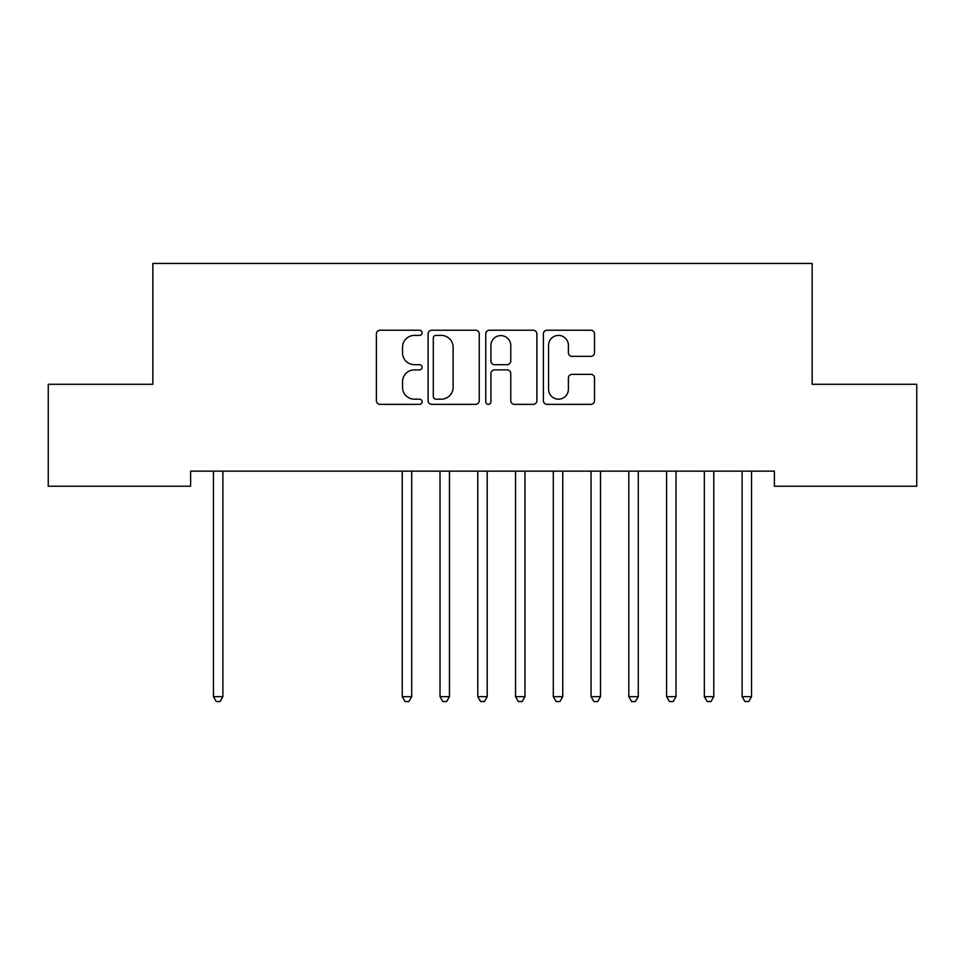<?xml version="1.0" encoding="UTF-8"?>
<svg xmlns="http://www.w3.org/2000/svg" width="965" height="965" viewBox="0 0 965 965"><rect width="100%" height="100%" fill="white"/><g stroke="black" fill="none" stroke-linecap="round" stroke-linejoin="round"><path stroke-width="1.45" d="M422.079 332.816A2.593 2.593 0 0 0 419.486 330.223L380.114 330.223A3.703 3.703 0 0 0 376.398 333.938L376.398 400.656A3.703 3.703 0 0 0 380.114 404.359L419.486 404.359A2.593 2.593 0 0 0 422.079 401.766A2.593 2.593 0 0 0 419.486 399.172L414.395 399.172A11.857 11.857 0 0 1 402.538 387.303L402.538 381.742A11.857 11.857 0 0 1 414.395 369.885L419.486 369.885A2.593 2.593 0 0 0 422.079 367.291A2.593 2.593 0 0 0 419.486 364.698L414.395 364.698A11.857 11.857 0 0 1 402.538 352.84L402.538 347.279A11.857 11.857 0 0 1 414.395 335.41L419.486 335.41A2.593 2.593 0 0 0 422.079 332.816M590.821 356.362A3.703 3.703 0 0 0 594.524 352.647L594.524 333.938A3.703 3.703 0 0 0 590.821 330.223L547.083 330.223A3.703 3.703 0 0 0 543.379 333.938L543.379 400.656A3.703 3.703 0 0 0 547.083 404.359L590.821 404.359A3.703 3.703 0 0 0 594.524 400.656L594.524 378.039A3.703 3.703 0 0 0 590.821 374.336L572.1 374.336A3.703 3.703 0 0 0 568.397 378.039L568.397 389.257A9.915 9.915 0 0 1 558.482 399.172A9.915 9.915 0 0 1 548.566 389.257L548.566 345.325A9.915 9.915 0 0 1 558.482 335.41A9.915 9.915 0 0 1 568.397 345.325L568.397 352.647A3.703 3.703 0 0 0 572.1 356.362L590.821 356.362M774.388 471.137L190.612 471.137L190.612 486.239L48.25 486.239L48.25 384.287L152.844 384.287L152.844 263.445L812.156 263.445L812.156 384.287L916.75 384.287L916.75 486.239L774.388 486.239L774.388 471.137M479.255 333.938A3.703 3.703 0 0 0 475.552 330.223L431.813 330.223A3.703 3.703 0 0 0 428.11 333.938L428.11 400.656A3.703 3.703 0 0 0 431.813 404.359L475.552 404.359A3.703 3.703 0 0 0 479.255 400.656L479.255 333.938M489.448 330.223L533.187 330.223A3.703 3.703 0 0 1 536.89 333.938L536.89 400.656A3.703 3.703 0 0 1 533.187 404.359L514.466 404.359A3.703 3.703 0 0 1 510.762 400.656L510.762 373.588A3.703 3.703 0 0 0 507.059 369.885L494.635 369.885A3.703 3.703 0 0 0 490.932 373.588L490.932 401.766A2.593 2.593 0 0 1 488.338 404.359A2.593 2.593 0 0 1 485.745 401.766L485.745 333.938A3.703 3.703 0 0 1 489.448 330.223M435.891 335.41A2.593 2.593 0 0 0 433.297 338.015L433.297 396.579A2.593 2.593 0 0 0 435.891 399.172L441.27 399.172A11.857 11.857 0 0 0 453.128 387.303L453.128 347.279A11.857 11.857 0 0 0 441.27 335.41L435.891 335.41M510.762 345.518A9.915 9.915 0 0 0 500.847 335.603A9.915 9.915 0 0 0 490.932 345.518L490.932 360.994A3.703 3.703 0 0 0 494.635 364.698L507.059 364.698A3.703 3.703 0 0 0 510.762 360.994L510.762 345.518M212.963 471.137L213.181 471.692A3.776 3.776 -179.6 0 1 213.458 473.103L213.458 696.646L222.891 696.646L222.891 473.103A3.776 3.776 -179.6 0 1 223.168 471.692L223.385 471.137M222.891 696.646L220.056 701.555L216.281 701.555L213.458 696.646M401.766 471.137L401.983 471.692A3.776 3.776 -179.6 0 1 402.26 473.103L402.26 696.646L411.693 696.646L411.693 473.103A3.776 3.776 -179.6 0 1 411.971 471.692L412.2 471.137M411.693 696.646L408.87 701.555L405.095 701.555L402.26 696.646M439.521 471.137L439.751 471.692A3.776 3.776 -179.6 0 1 440.016 473.103L440.016 696.646L449.461 696.646L449.461 473.103A3.776 3.776 -179.6 0 1 449.738 471.692L449.955 471.137M449.461 696.646L446.626 701.555L442.851 701.555L440.016 696.646M477.289 471.137L477.506 471.692A3.776 3.776 -179.6 0 1 477.784 473.103L477.784 696.646L487.216 696.646L487.216 473.103A3.776 3.776 -179.6 0 1 487.494 471.692L487.711 471.137M487.216 696.646L484.394 701.555L480.606 701.555L477.784 696.646M515.045 471.137L515.262 471.692A3.776 3.776 -179.6 0 1 515.539 473.103L515.539 696.646L524.984 696.646L524.984 473.103A3.776 3.776 -179.6 0 1 525.25 471.692L525.479 471.137M524.984 696.646L522.149 701.555L518.374 701.555L515.539 696.646M552.8 471.137L553.029 471.692A3.776 3.776 -179.6 0 1 553.307 473.103L553.307 696.646L562.74 696.646L562.74 473.103A3.776 3.776 -179.6 0 1 563.017 471.692L563.234 471.137M562.74 696.646L559.905 701.555L556.13 701.555L553.307 696.646M590.568 471.137L590.785 471.692A3.776 3.776 -179.6 0 1 591.062 473.103L591.062 696.646L600.507 696.646L600.507 473.103A3.776 3.776 -179.6 0 1 600.773 471.692L601.002 471.137M600.507 696.646L597.673 701.555L593.897 701.555L591.062 696.646M628.324 471.137L628.553 471.692A3.776 3.776 -179.6 0 1 628.818 473.103L628.818 696.646L638.263 696.646L638.263 473.103A3.776 3.776 -179.6 0 1 638.541 471.692L638.758 471.137M638.263 696.646L635.428 701.555L631.653 701.555L628.818 696.646M666.091 471.137L666.308 471.692A3.776 3.776 -179.6 0 1 666.586 473.103L666.586 696.646L676.019 696.646L676.019 473.103A3.776 3.776 -179.6 0 1 676.296 471.692L676.525 471.137M676.019 696.646L673.196 701.555L669.421 701.555L666.586 696.646M703.847 471.137L704.076 471.692A3.776 3.776 -179.6 0 1 704.341 473.103L704.341 696.646L713.786 696.646L713.786 473.103A3.776 3.776 -179.6 0 1 714.064 471.692L714.281 471.137M713.786 696.646L710.952 701.555L707.176 701.555L704.341 696.646M741.615 471.137L741.832 471.692A3.776 3.776 -179.6 0 1 742.109 473.103L742.109 696.646L751.542 696.646L751.542 473.103A3.776 3.776 -179.6 0 1 751.819 471.692L752.037 471.137M751.542 696.646L748.719 701.555L744.944 701.555L742.109 696.646"/></g></svg>
